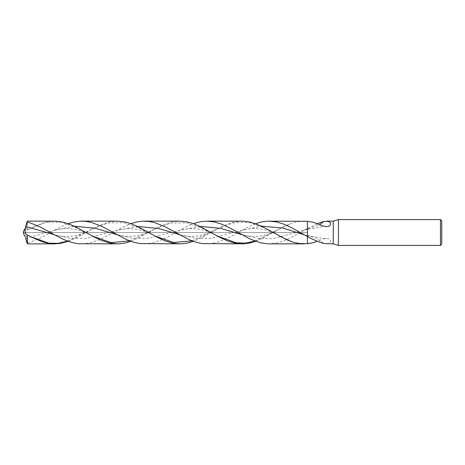 <?xml version="1.0" encoding="UTF-8"?>
<svg xmlns="http://www.w3.org/2000/svg" width="465" height="465" viewBox="0 0 465 465"><rect width="100%" height="100%" fill="white"/><g stroke="black" fill="none" stroke-linecap="round" stroke-linejoin="round"><path stroke-width="0.35" stroke-dasharray="2.33 1.74" d="M338.415 219.585L338.415 245.415M333.248 221.131L333.248 243.869M441.75 220.875L441.75 244.125M440.46 219.585L440.46 245.415M307.417 236.534L307.417 235.691L307.417 236.534M326.663 243.869L329.237 243.305L330.574 241.707L330.336 239.899L328.331 238.551L323.907 238.731L317.24 241.283M317.24 223.717L307.417 228.466L307.417 229.309L307.417 221.282L307.417 229.309L313.114 228.402C315.038 228.228 323.524 226.066 325.866 226.612M304.122 221.131L299.228 221.48L293.27 222.811L287.074 225.124L279.936 228.67C267.265 236.377 254.535 238.371 241.765 234.651L257.378 238.371L272.996 238.725L304.232 230.192L307.417 228.466L307.417 243.718L307.417 232.5L23.25 232.5L307.417 232.5L307.417 228.466L307.417 229.309L304.232 230.192L291.561 237.301L284.115 240.748L276.663 243.05L269.101 243.869M242.143 221.131L234.563 221.956L225.618 224.874L218.172 228.501L200.863 238.092L193.359 241.352M144.394 243.869L151.956 243.056L160.907 240.167L168.365 236.563L184.593 227.548L193.359 223.648M255.605 223.671L246.648 227.687L230.692 236.586L223.246 240.19L214.295 243.073L206.826 243.869M81.805 243.869L89.361 243.061L98.318 240.184L105.776 236.592L122.086 227.554L130.898 223.648M254.954 241.085L279.936 228.67L264.591 237.284L255.605 241.329M25.726 238.557L54.353 230.291L50.447 232.5C42.763 237.301 35.078 240.765 27.389 242.893L25.726 238.557C24.738 236.15 24.587 234.133 25.279 232.5L27.046 230.181L30.545 228.356L27.389 230.065L27.389 221.131M74.301 226.222L54.353 230.291L62.409 226.095L68.21 223.671M68.21 241.329L77.068 237.412L93.482 228.344L100.952 224.769L109.903 221.921L117.372 221.131M27.389 242.893L27.389 243.869M25.476 238.185C26.354 241.097 26.354 241.097 25.476 238.185L25.395 237.946M26.116 240.335L26.354 235.912L26.354 240.457M26.354 235.912L24.494 235.912L25.133 237.237M24.569 228.954L26.354 229.088L26.354 226.815L26.354 229.088M26.354 226.815L26.354 224.543L26.354 226.815M54.353 230.291C67.041 226.728 79.765 228.675 92.529 236.144L77.033 227.995L61.537 222.247L46.041 222.311L30.545 228.356L42.507 223.124L48.482 221.654L54.562 221.131M130.898 241.352L139.785 237.406L156.141 228.332L163.599 224.746L172.544 221.904L179.897 221.131M325.866 238.388C323.524 238.934 315.038 236.772 313.114 236.598L304.232 234.808L307.417 235.778C312.904 236.453 318.397 239.045 323.884 243.544M308.272 221.369L313.59 222.369M304.232 230.192L319.583 224.729M67.541 241.085L92.529 228.856C79.765 236.325 67.041 238.272 54.353 234.709L69.971 238.342L85.589 238.504L116.825 230.396L137.413 226.414M192.068 240.87L217.469 228.885C204.763 236.203 192.039 238.103 179.292 234.581L194.911 238.121L210.529 238.4L241.765 230.349L261.475 226.159M92.529 228.856L108.147 222.933L123.766 222.659L139.384 228.094L155.002 236.057C142.261 228.815 129.537 226.932 116.825 230.396M217.469 228.885L233.087 222.811L248.705 222.322L264.323 227.85L279.936 236.33C267.265 228.623 254.535 226.629 241.765 230.349M129.601 240.87L155.002 228.943C142.261 236.185 129.537 238.068 116.825 234.604L132.444 238.115L148.062 238.33L179.292 230.419L199.799 226.385M155.002 228.943L170.62 223.072L186.232 222.7L201.851 228.065L217.469 236.115C204.763 228.797 192.039 226.897 179.292 230.419M279.936 228.67L291.538 223.369M27.046 234.819L30.039 236.377"/><path stroke-width="0.7" d="M338.415 245.415L338.415 219.585L333.248 221.131L333.248 243.869L338.415 245.415L440.46 245.415L440.46 219.585L338.415 219.585M440.46 245.415L441.75 244.125L441.75 220.875L440.46 219.585M333.248 243.869L323.884 243.544C318.804 242.102 313.317 239.766 307.417 236.534L307.417 243.718L299.228 243.52L293.27 242.189L287.074 239.876L261.132 225.99L250.711 222.183L243.271 221.154L206.826 221.131L214.406 221.95L221.863 224.246L229.315 227.687L250.013 238.981L260.441 242.8L267.881 243.846L304.122 243.869M317.24 241.283L313.59 242.631L307.417 243.718L307.417 221.282L267.514 221.171L261.551 221.95L255.605 223.671M319.583 224.729L323.884 221.456L328.447 221.369L330.342 222.752L330.551 224.624L329.243 226.095L326.668 226.647L322.466 225.845L313.59 222.369L307.417 221.282L307.417 236.534L291.543 227.693L284.092 224.24L276.646 221.95L269.101 221.131M323.884 221.456L317.24 223.717M193.359 223.648L200.99 221.619L206.826 221.131M25.726 226.443L54.353 234.709L40.083 226.862L29.632 222.689L27.389 222.107L25.726 226.443C24.488 231.419 25.04 234.25 27.389 234.935L27.046 234.819M67.541 241.085L58.294 243.282L49.046 243.218L30.545 236.644L42.507 241.876L48.482 243.346L54.562 243.869L27.389 243.869L27.389 234.935L30.039 236.377M130.898 223.648L137.006 221.91L142.964 221.16L148.881 221.421L154.857 222.671L165.296 226.85L189.156 239.655L196.608 242.393L202.566 243.608L243.73 243.829L249.699 243.044L255.605 241.329M54.353 234.709L62.415 238.911L68.39 241.393L74.354 243.085L78.829 243.741L118.877 243.834L124.858 243.073L130.898 241.352M68.21 223.671L74.348 221.915L80.311 221.166L85.787 221.357L91.768 222.52L102.213 226.583L126.666 239.649L134.123 242.387L140.087 243.602L181.472 243.829L187.442 243.056L193.359 241.352M81.805 221.131L117.372 221.131L125.027 221.962L131.002 223.688L136.972 226.199L157.687 237.481L165.151 240.876L172.602 243.108L179.897 243.869M54.562 243.869L60.636 243.346L68.21 241.329M27.389 222.107L27.389 221.131L26.116 224.659M25.476 238.185C26.354 241.097 26.354 241.097 25.476 238.185C24.279 235.273 24.279 235.273 25.476 238.185M25.476 226.815C26.354 223.903 26.354 223.903 25.476 226.815C24.279 229.727 24.279 229.727 25.476 226.815C24.279 229.727 24.279 229.727 25.476 226.815M27.389 221.131L56.143 221.171L63.624 222.276L69.605 224.194L75.58 226.839L93.575 236.702L101.045 240.271L110.002 243.102L117.372 243.869M144.394 221.131L179.984 221.131L187.453 221.945L193.417 223.671L199.38 226.188L220.073 237.499L227.525 240.905L234.97 243.125L242.143 243.869M308.272 243.631L313.59 242.631M137.413 226.414L158.356 228.472L179.292 234.581M261.475 226.159L282.854 228.03L304.232 234.808M155.002 236.057L173.532 242.468L192.068 240.87M279.936 236.33L291.538 241.631M74.301 226.222L95.563 228.298L116.825 234.604M199.799 226.385L220.782 228.379L241.765 234.651M92.529 236.144L111.065 242.596L129.601 240.87M217.469 236.115L236.214 242.8L245.584 243.102L254.954 241.085M326.663 221.131L333.248 221.131M27.389 243.869L26.145 240.457M24.494 235.912L23.25 232.5L24.494 229.088"/></g></svg>
